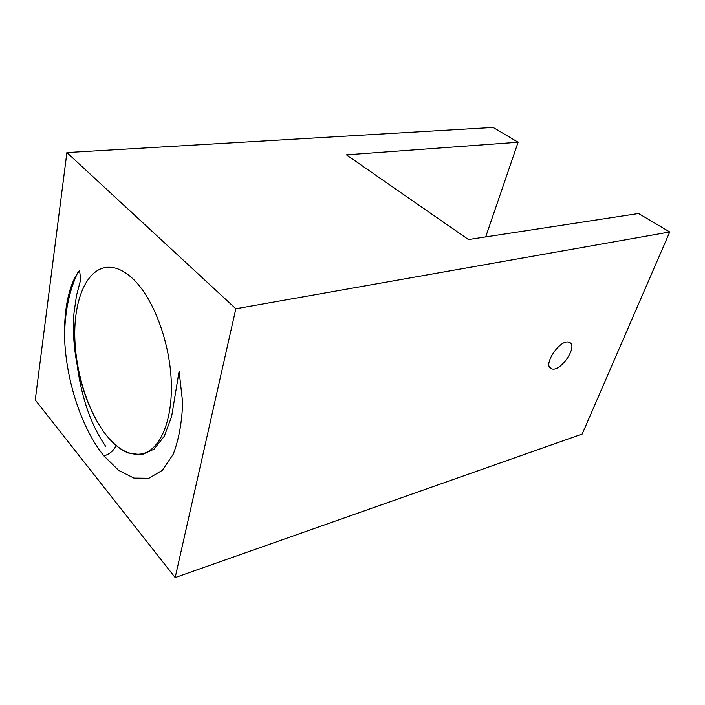 <?xml version="1.0" encoding="UTF-8"?>
<svg xmlns="http://www.w3.org/2000/svg" width="705" height="705" viewBox="0 0 705 705"><rect width="100%" height="100%" fill="white"/><g stroke="black" fill="none" stroke-linecap="round" stroke-linejoin="round"><path stroke-width="1.06" d="M669.75 231.971L582.198 434.033L175.166 577.571L235.858 308.755L669.75 231.971L638.554 213.509L468.455 239.55L346.455 154.844L518.113 142.234L493.095 127.429L66.896 152.571L35.25 399.982L175.166 577.571M569.957 342.665L568.468 342.092C559.497 339.81 542.912 364.917 550.905 368.556L552.271 369.041C561.136 371.2 577.554 346.816 569.957 342.665M107.301 436.439C119.075 450.477 130.918 456.214 142.859 453.659C160.528 449.235 172.954 419.713 171.227 380.621C169.57 341.572 153.602 299.158 133.994 279.841C124.283 270.394 114.915 266.252 105.917 267.433C86.318 270.288 74.113 299.819 74.774 336.259C75.435 372.76 88.478 413.571 107.301 436.439C114.016 444.529 121.013 450.046 128.292 452.998L141.67 454.796L154.007 449.2L164.283 436.228L171.623 416.549L179.105 371.191L182.648 402.581C181.925 422.718 178.753 439.99 173.139 454.39L162.3 470.341L148.843 478.272L133.924 478.096L118.634 470.35L103.979 455.959C81.595 428.534 65.9 380.374 64.56 337.334C63.935 309.477 68.808 284.018 79.577 270.5L80.687 279.673L76.475 295.651L73.99 313.135C70.341 355.866 84.415 408.644 107.301 436.439M235.858 308.755L66.896 152.571M518.113 142.234L485.692 236.915M105.627 446.247C91.615 425.987 82.273 400.035 77.612 368.38M116.078 445.419C113.999 450.407 109.962 453.914 103.979 455.959M552.271 369.041L549.486 366.952M77.761 272.615C69.09 290.98 64.693 312.553 64.56 337.334"/></g></svg>
